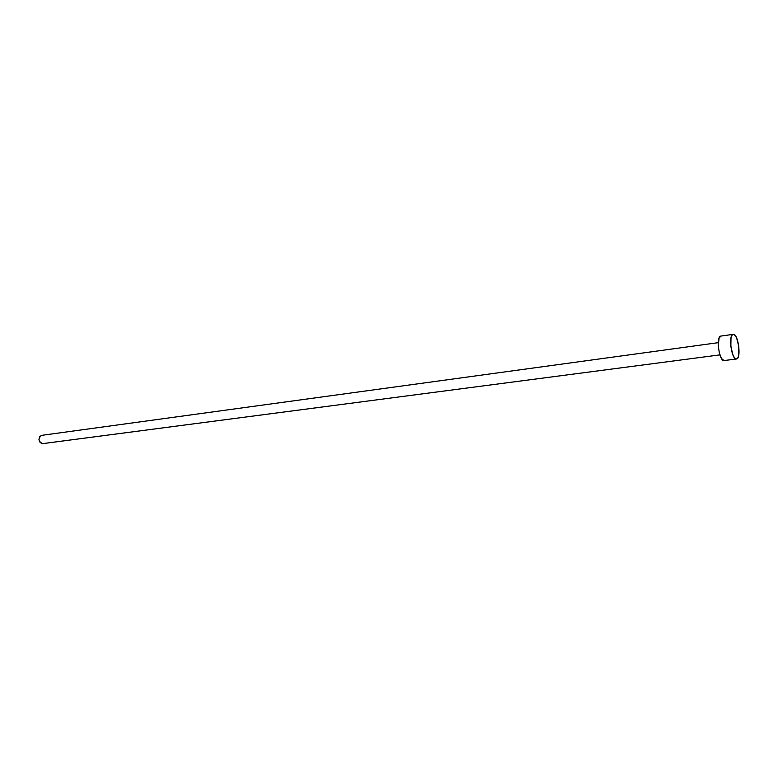 <?xml version="1.0" encoding="UTF-8"?>
<svg xmlns="http://www.w3.org/2000/svg" width="778" height="778" viewBox="0 0 778 778"><rect width="100%" height="100%" fill="white"/><g stroke="black" fill="none" stroke-linecap="round" stroke-linejoin="round"><path stroke-width="1.17" d="M42.712 443.625L40.164 442.604L38.929 439.735L39.581 436.721L41.594 435.359L718.259 342.67L41.574 435.359C37.879 438.559 38.21 441.311 42.557 443.645L719.903 354.885L42.809 443.606M721.118 336.067L720.895 336.077C715.779 336.135 719.008 361.313 724.036 360.564L736.348 358.989C731.417 359.718 728.169 334.394 733.187 334.355L733.411 334.346C738.361 333.937 741.483 358.911 736.484 358.979L724.318 360.525M724.036 360.564L721.527 358.532L719.349 353.017L718.269 345.879L719.096 338.07L720.914 336.077L733.187 334.355M733.411 334.346L735.045 335.337L736.649 338.031L738.837 346.696L738.721 355.351L737.758 358.026L736.348 358.989L734.704 358.075L733.08 355.4L730.853 346.628L730.999 337.885L731.981 335.24L733.411 334.346M719.903 354.885L42.683 443.635M736.474 358.979L724.172 360.554"/></g></svg>
